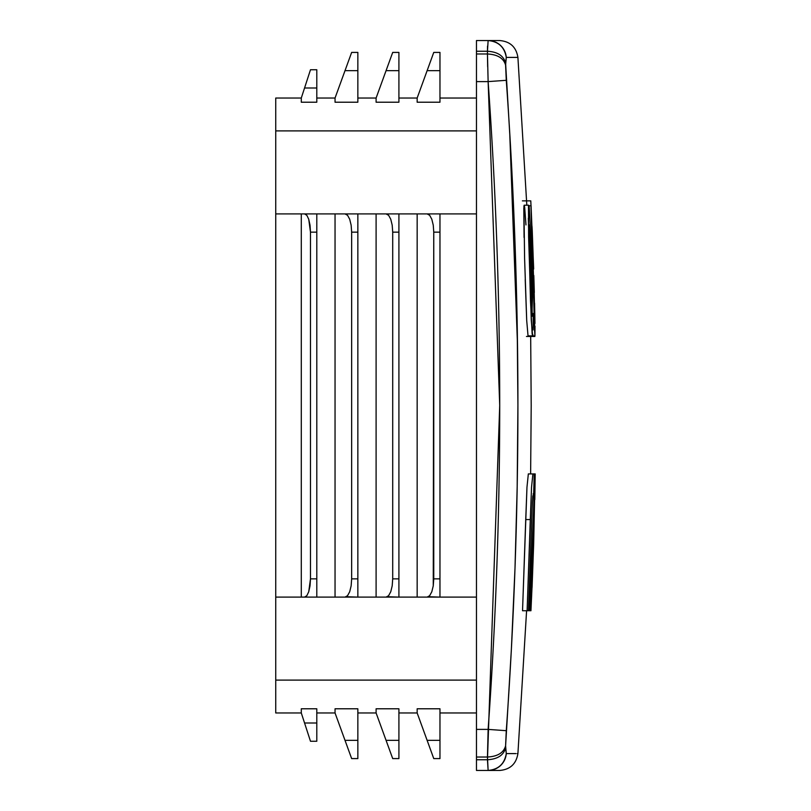 <?xml version="1.0" encoding="UTF-8"?>
<svg xmlns="http://www.w3.org/2000/svg" width="811" height="811" viewBox="0 0 811 811"><rect width="100%" height="100%" fill="white"/><g stroke="black" fill="none" stroke-linecap="round" stroke-linejoin="round"><path stroke-width="1.22" d="M275.74 98.03L275.74 712.97L301.286 712.97L275.74 712.97L275.74 680.105L476.462 680.105L275.74 680.105L275.74 213.901L301.286 213.901L275.74 213.901L275.74 130.895L476.462 130.895L275.74 130.895L275.74 98.03L301.286 98.03L275.74 98.03M476.462 597.099L439.967 597.099L439.967 232.149L433.763 232.149L433.256 585.836L431.817 591.756L429.668 595.71L427.123 597.099L398.911 597.099L417.158 597.099L417.158 213.901L398.911 213.901L427.123 213.901L429.668 215.29L431.817 219.244L433.256 225.164L433.763 232.149L439.967 232.149L439.967 213.901L476.462 213.901L427.123 213.901L439.967 213.901L439.967 578.851L433.763 578.851L433.763 232.149L433.256 225.164L431.817 219.244L429.668 215.29L427.123 213.901L417.158 213.901L417.158 597.099L476.462 597.099M376.101 597.099L357.854 597.099L376.101 597.099L376.101 213.901L357.854 213.901L398.911 213.901L386.066 213.901L388.611 215.29L390.76 219.244L392.2 225.164L392.706 232.149L392.706 578.851L392.2 585.836L390.76 591.756L388.611 595.71L386.066 597.099L398.911 597.099L398.911 232.149L392.706 232.149L398.911 232.149L398.911 213.901L398.911 578.851L392.706 578.851L392.706 232.149L392.2 225.164L390.76 219.244L388.611 215.29L386.066 213.901L376.101 213.901L376.101 597.099L386.066 597.099L376.101 597.099M335.044 597.099L316.797 597.099L335.044 597.099L335.044 213.901L316.797 213.901L357.854 213.901L345.01 213.901L347.554 215.29L349.703 219.244L351.143 225.164L351.65 232.149L351.65 578.851L351.143 585.836L349.703 591.756L347.554 595.71L345.01 597.099L357.854 597.099L357.854 232.149L351.65 232.149L357.854 232.149L357.854 213.901L357.854 578.851L351.65 578.851L351.65 232.149L351.143 225.164L349.703 219.244L347.554 215.29L345.01 213.901L335.044 213.901L335.044 597.099L345.01 597.099L335.044 597.099M301.286 597.099L275.74 597.099L301.286 597.099L301.286 213.901L316.797 213.901L304.551 213.901L306.822 215.29L308.738 219.244L310.481 232.149L310.481 578.851L310.481 232.149L316.797 232.149L310.481 232.149L310.025 225.164L308.738 219.244L306.822 215.29L304.551 213.901L301.286 213.901L301.286 597.099L316.797 597.099L316.797 213.901L316.797 578.851L310.481 578.851L310.025 585.836L308.738 591.756L306.822 595.71L304.551 597.099L301.286 597.099M335.044 712.97L316.797 712.97L335.044 712.97L335.044 708.784L357.854 708.784L357.854 758.589L351.65 758.589L335.044 712.97L345.01 740.342L357.854 740.342L357.854 708.784L335.044 708.784L335.044 712.97M376.101 712.97L357.854 712.97L376.101 712.97L376.101 708.784L398.911 708.784L398.911 758.589L392.706 758.589L376.101 712.97L386.066 740.342L398.911 740.342L398.911 708.784L376.101 708.784L376.101 712.97M417.158 712.97L398.911 712.97L417.158 712.97L417.158 708.784L439.967 708.784L439.967 758.589L433.763 758.589L417.158 712.97L427.123 740.342L439.967 740.342L439.967 708.784L417.158 708.784L417.158 712.97M345.01 70.658L357.854 70.658L357.854 52.411L357.854 102.216L335.044 102.216L335.044 98.03L316.797 98.03L335.044 98.03L351.65 52.411L345.01 70.658L357.854 70.658L357.854 102.216L335.044 102.216L335.044 98.03L347.554 63.674M386.066 70.658L398.911 70.658L398.911 52.411L398.911 102.216L376.101 102.216L376.101 98.03L357.854 98.03L376.101 98.03L392.706 52.411L386.066 70.658L398.911 70.658L398.911 102.216L376.101 102.216L376.101 98.03L388.611 63.674M427.123 70.658L439.967 70.658L439.967 52.411L439.967 102.216L417.158 102.216L417.158 98.03L398.911 98.03L417.158 98.03L433.763 52.411L427.123 70.658L439.967 70.658L439.967 102.216L417.158 102.216L417.158 98.03L429.668 63.674M535.189 473.918L534.804 499.617M532.016 587.387L530.941 610.744L532.016 587.387M535.118 473.918L529.35 610.744L530.212 610.744L534.125 515.178L532.077 587.387L531.377 587.387L532.077 587.387L533.679 543.623L535.118 473.918L532.077 587.387L534.125 515.178L530.212 610.744L529.35 610.744L532.604 542.346L534.672 473.918M532.351 502.729L528.468 610.744L527.109 610.744L531.529 487.269L530.293 519.557L525.731 519.557L526.968 487.269L522.537 610.744L527.109 610.744L522.537 610.744L525.731 519.557L530.293 519.557L527.109 610.744L528.468 610.744L532.351 502.729L532.797 496.139L533.668 493.818L534.196 473.918L528.296 473.938L532.908 473.918L531.529 487.269L532.908 473.918M533.131 493.848L533.668 493.818L534.196 473.918M526.451 336.474L530.282 336.474M530.688 336.474L534.844 336.474L530.688 336.474M530.789 200.864L526.623 200.864L530.789 200.864L531.002 205.842L530.789 200.864L526.947 200.864M526.217 200.864L522.375 200.864M534.844 335.855L534.844 336.474L534.844 335.855M532.563 276.135L533.303 276.135L534.55 330.868L534.804 313.867L531.063 205.882L533.303 276.135L532.563 276.135M533.679 269.019L531.063 205.882M532.624 335.845L531.266 320.457L528.62 237.045L528.488 206.268L528.813 205.284L529.259 207.535L532.229 264.994M532.442 271.969L532.726 282.644M533.202 313.482L533.111 329.925M528.488 206.268L528.731 205.213L524.159 205.213L523.916 206.268L524.585 257.756M525.224 279.663L526.704 320.457L528.032 335.855L526.704 320.457L524.585 258.08M487.533 46.065L487.452 51.245C497.65 51.843 503.692 55.817 505.598 63.136C503.692 55.817 497.65 51.843 487.462 51.245L476.462 51.245L476.462 40.55L488.131 40.55L476.462 40.55L476.462 53.972L487.462 53.972L487.462 51.245L476.462 51.245L476.462 757.028L487.452 757.028L476.462 757.028L476.462 759.755L487.462 759.755L499.718 405.399L488.131 81.607L506.277 80.309L505.598 65.144L506.277 57.409L515.005 57.409L506.277 57.409L505.598 63.136L511.366 161.531M517.185 57.409L506.277 57.409A18.247 18.197 -90 0 0 488.131 40.55L499.718 40.55C510.149 41.452 516.222 47.068 517.915 57.409L515.015 57.409M517.185 324.076L517.915 405.388L517.185 486.732L515.005 568.095L511.366 649.429L505.598 745.856L506.277 753.591L515.897 753.591M511.366 649.429L512.785 621.408M515.167 563.483L516.049 535.828M517.175 487.563L517.185 486.843M517.296 480.741L517.509 465.93M531.205 405.591L530.627 473.918M526.968 487.269L528.336 473.918M523.916 206.288L524.251 205.284L524.687 207.535L525.984 224.921M524.068 237.491L523.815 208.082M506.277 57.409C521.797 57.409 521.797 57.409 506.277 57.409C504.533 47.129 498.481 41.513 488.131 40.55C503.58 40.55 503.58 40.55 488.131 40.55L487.452 51.245C497.65 51.843 503.692 55.817 505.598 63.136C503.692 55.817 497.65 51.843 487.462 51.245L487.462 53.972C497.65 54.53 503.692 58.26 505.598 65.144C503.692 58.26 497.65 54.53 487.462 53.972L488.131 81.607L487.452 53.972L476.462 53.972L476.462 81.607L488.131 81.607L476.462 81.607L476.462 729.393L488.131 729.393L476.462 729.393L476.462 770.45L488.131 770.45L476.462 770.45L476.462 759.755L487.452 759.755C497.65 759.157 503.692 755.183 505.598 747.864L505.598 745.856C503.692 752.74 497.65 756.47 487.462 757.028L488.131 770.45L487.452 759.755C497.65 759.157 503.692 755.183 505.598 747.864C503.692 755.183 497.65 759.157 487.462 759.755C497.65 759.157 503.692 755.183 505.598 747.864L506.277 753.591C521.797 753.591 521.797 753.591 506.277 753.591A18.247 18.197 -90 0 1 488.131 770.45C498.481 769.487 504.533 763.871 506.277 753.591L514.995 753.591M488.131 81.607L506.277 80.309C521.797 296.988 521.797 513.789 506.277 730.691L488.131 729.393L487.452 757.028C497.65 756.47 503.692 752.74 505.598 745.856L506.277 730.691L488.131 729.393C503.58 513.353 503.58 297.424 488.131 81.607L490.564 117.656M487.654 66.796L487.452 53.972C497.65 54.53 503.692 58.26 505.598 65.144C503.692 58.26 497.65 54.53 487.462 53.972M517.185 753.591L517.915 753.591C516.222 763.932 510.149 769.548 499.718 770.45L488.131 770.45C503.58 770.45 503.58 770.45 488.131 770.45M487.452 757.028L487.462 757.028C497.65 756.47 503.692 752.74 505.598 745.856C503.692 752.74 497.65 756.47 487.462 757.028M488.131 729.393L490.564 693.344M517.509 345.02L509.693 132.081M476.462 98.03L439.967 98.03L476.462 98.03M304.551 87.993L316.797 87.993L316.797 69.746L316.797 102.216L301.286 102.216L301.286 98.03L310.481 69.746L304.551 87.993L316.797 87.993L316.797 102.216L301.286 102.216L301.286 98.03L306.822 81.009M301.286 708.784L316.797 708.784L316.797 741.254L310.481 741.254L301.286 712.97L301.286 708.784L301.286 712.97L304.551 723.006L316.797 723.006L316.797 708.784L301.286 708.784M439.967 712.97L476.462 712.97L439.967 712.97M528.316 218.179L530.485 300.922L532.138 333.818L532.553 335.825L532.888 334.588M532.442 272.08L531.296 240.005M531.965 314.496L532.462 296.927L531.823 269.353L532.198 316.239M532.067 315.509L529.36 226.999M530.607 279.836L529.613 244.456M529.542 224.921L530.789 241.921L529.512 224.931L529.37 231.865M530.992 207.008L532.543 259.855M532.949 269.424L533.303 276.135M533.354 283.313L534.419 327.603L534.925 335.855L534.996 326.154M534.966 323.488L534.591 303.223M534.327 292.507L533.81 275.507M532.249 230.719L533.283 264.305L532.249 230.719C531.884 223.937 531.783 224.14 531.945 231.317L532.939 259.338C533.303 266.109 533.405 265.917 533.243 258.739L532.249 230.719M533.841 286.77L534.652 312.103M534.672 314.05L534.682 317.689M534.378 314.121L534.368 313.735C534.621 319.727 534.723 320.01 534.682 314.587L534.145 290.439C533.912 284.874 533.81 284.661 533.841 289.801C533.81 284.661 533.912 284.874 534.145 290.439L534.145 290.439M534.368 313.735C534.621 319.727 534.723 320.01 534.682 314.587M531.823 269.353L530.789 241.921L529.553 241.921L530.789 241.921M531.935 230.588L531.945 231.317M532.939 259.338C533.303 266.109 533.405 265.917 533.243 258.739M439.967 52.411L433.763 52.411L439.967 52.411M398.911 52.411L392.706 52.411L398.911 52.411M357.854 52.411L351.65 52.411L357.854 52.411M316.797 69.746L310.481 69.746L316.797 69.746M427.123 740.342L433.763 758.589L439.967 758.589L439.967 740.342L427.123 740.342M433.763 758.589L429.668 747.326M386.066 740.342L392.706 758.589L398.911 758.589L398.911 740.342L386.066 740.342M392.706 758.589L388.611 747.326M345.01 740.342L351.65 758.589L357.854 758.589L357.854 740.342L345.01 740.342M351.65 758.589L347.554 747.326M304.551 723.006L310.481 741.254L316.797 741.254L316.797 723.006L304.551 723.006M310.481 741.254L306.822 729.991M428.421 596.744L439.967 597.099L439.967 578.851L433.763 578.851L433.256 585.836L431.817 591.756L429.587 595.801M387.364 596.744L398.911 597.099L398.911 578.851L392.706 578.851L392.2 585.836L390.76 591.756L388.53 595.801M346.307 596.744L357.854 597.099L357.854 578.851L351.65 578.851L351.143 585.836L349.703 591.756L347.473 595.801M310.481 578.851L308.738 591.756L306.822 595.71L304.551 597.099L316.797 597.099L316.797 578.851L310.481 578.851M534.915 335.855L528.032 335.855M528.995 205.842L531.083 205.842M517.915 57.409L526.815 205.213M530.678 335.855L531.205 405.5M517.915 753.591L526.592 610.744"/></g></svg>
